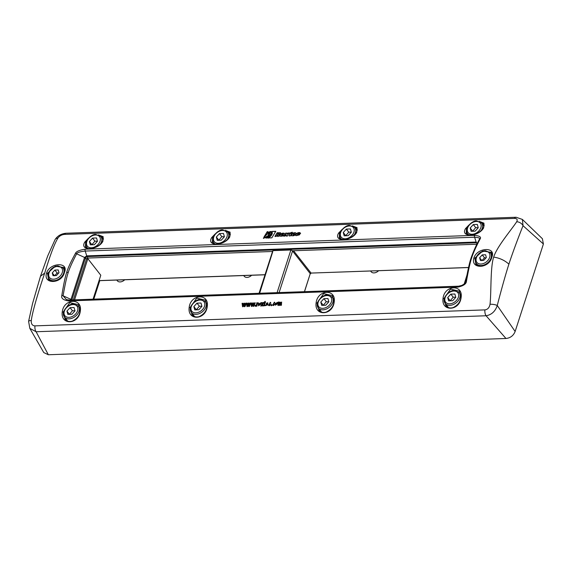 <?xml version="1.0" encoding="UTF-8"?>
<svg xmlns="http://www.w3.org/2000/svg" width="572" height="572" viewBox="0 0 572 572"><rect width="100%" height="100%" fill="white"/><g stroke="black" fill="none" stroke-linecap="round" stroke-linejoin="round"><path stroke-width="0.86" d="M493.686 257.1C490.254 267.117 491.377 292.313 490.032 304.261C489.36 307.65 487.659 309.531 484.934 309.888L34.963 325.876C32.304 325.704 31.067 323.938 31.267 320.563C32.933 308.601 41.284 283.068 44.716 273.051C47.869 262.691 53.225 245.774 57.901 238.095C59.509 235.893 61.712 234.663 64.507 234.398L514.485 218.411C517.067 218.483 517.796 219.612 516.666 221.793A5.427 3.654 32.6 0 1 523.044 225.718C520.763 231.267 513.263 250.643 508.894 264.157C504.74 260.367 499.671 258.015 493.686 257.1C496.839 246.732 511.668 229.486 516.666 221.793M491.806 257.171C496.546 246.575 477.305 247.261 473.959 257.8C470.112 269.534 489.353 268.847 491.806 257.171L491.462 257.343C492.034 254.461 491.934 252.788 491.169 252.331L482.682 251.015L474.832 258.151L473.959 257.8M480.087 239.003C475.718 247.404 472.915 253.696 471.671 257.886C470.284 261.847 468.539 269.634 466.452 281.238C466.323 283.912 463.484 285.871 457.936 287.101L68.533 300.936C63.292 300.085 61.047 298.312 61.797 295.617C63.671 284.019 65.315 276.24 66.724 272.272C67.946 268.089 70.849 261.79 75.44 253.382C76.176 251.48 79.444 250.078 85.249 249.177L474.653 235.342C479.636 235.864 481.445 237.087 480.087 239.003A1.358 0.887 27.8 0 0 479.386 239.375L479.429 239.303M47.462 273.337L46.589 272.987C49.936 262.441 69.176 261.762 64.443 272.351L64.093 272.529C62.405 279.401 52.081 284.427 48.541 279.493L47.462 273.337L55.312 266.202L63.799 267.51C64.572 267.975 64.665 269.641 64.093 272.529M342.035 229.508L338.688 232.997C332.847 242.206 351.737 241.534 356.721 232.361L357.028 227.663L352.302 225.861M468.968 224.996L465.615 228.485C459.774 237.695 478.671 237.022 483.647 227.849L483.955 223.159L479.229 221.35M98.441 234.877L103.167 236.686L102.86 241.377C97.876 250.557 78.986 251.23 84.828 242.02L88.174 238.531M225.375 230.373L230.101 232.175L229.787 236.865C224.81 246.046 205.92 246.718 211.754 237.509L215.108 234.019M279.572 234.742L279.1 234.434L278.957 236.229L277.492 236.279L277.62 234.835L276.412 236.315L274.968 236.372L277.177 232.704L280.616 232.775L280.473 233.49L279.1 234.434L279.515 234.606M277.677 236.515L278.071 235.678L277.62 234.835M280.831 233.941L282.232 233.219L284.034 233.154L284.549 233.812L283.59 235.399L282.21 236.143L280.409 236.2L279.872 235.528L280.831 233.941L284.22 233.39L284.734 234.055M280.409 236.2L279.872 235.528L281.016 234.177M284.22 233.39L284.549 233.812M285.492 234.484L285.557 233.126L287.058 233.076L287.008 233.998L288.124 233.033L289.503 232.99L287.909 234.377L287.88 235.907L286.307 235.964L286.329 234.942L285.099 236.007L283.683 236.057L285.678 234.72L285.743 233.369L287.044 233.319M290.018 233.555L290.118 232.997L292.256 232.203L290.39 235.85L289.496 235.878L289.024 235.206L290.018 233.555L289.21 235.45L289.682 236.122M289.496 235.878L289.21 235.45M292.371 233.533L293.801 232.804L295.552 232.747L296.089 233.405L295.431 234.499L293.028 234.785L293.207 235.163L295.131 234.999L293.772 235.728L291.935 235.793L291.413 235.128L292.371 233.533L295.738 232.983L296.275 233.641M291.935 235.793L291.413 235.128L292.557 233.776M293.028 234.785L293.393 235.399L295.109 235.035M295.738 232.983L296.089 233.405M296.696 233.39L298.305 232.647L299.892 232.589L300.407 233.254L300.093 233.776L298.648 233.826L298.62 233.219L297.34 234.656L297.533 235.013L298.319 234.377L299.764 234.327L299.456 234.842L296.289 235.643L295.738 234.97L296.696 233.39L300.078 232.825L300.593 233.49M296.289 235.643L295.738 234.97L296.882 233.626M297.34 234.656L297.719 235.249L299.614 234.577M298.648 233.826L298.62 233.219M300.078 232.825L300.407 233.254M271.857 231.438L275.797 231.295L271.843 237.838L267.903 237.973C271.385 235.735 272.708 233.555 271.857 231.438L275.64 231.546M270.12 231.746L270.863 231.474C272.143 233.519 270.828 235.7 266.909 238.009L265.837 238.052L269.912 235.156L270.377 232.01L269.784 231.51L271.028 231.66M263.32 238.138L267.996 235.821L269.04 232.768L266.981 232.082L267.274 231.603L269.684 232.404L268.447 235.993L263.32 238.138M266.674 232.582L268.361 233.147L263.914 237.144L266.674 232.582L268.447 233.269M282.318 235.171C283.197 233.705 283.126 233.376 282.096 234.184C281.224 235.643 281.295 235.971 282.318 235.171L281.41 235.507L282.454 235.485C283.376 233.912 283.304 233.583 282.239 234.499M283.004 234.012L282.096 234.184M277.735 234.12L278.171 233.405C279.215 233.455 279.072 233.691 277.735 234.12L277.921 234.363C279.258 233.934 279.401 233.691 278.357 233.641M278.964 233.633L278.171 233.405M294.28 233.369L293.507 233.984L294.344 233.955L294.28 233.369L294.53 234.191L293.507 233.984M340.24 232.482L339.496 233.49L339.282 238.209C346.26 242.249 353.567 236.379 356.37 232.539A0.679 0.458 -149.5 0 1 356.721 232.361M356.37 232.539C358.036 228.006 356.706 229.758 356.721 228.607L354.397 227.177M542.463 238.796L522.372 219.419L523.044 225.718L543.4 243.994L542.385 238.724M543.4 243.994L515.136 331.488C513.449 335.664 510.388 337.995 505.963 338.488L48.341 354.747L43.765 352.567L29.83 328.364L36.1 331.746A5.427 2.788 -92 0 1 34.963 325.876M87.33 258.773L87.309 258.258M272.815 251.48L259.631 293.257M73.352 299.878L86.486 259.209A1.358 0.951 -38 0 1 88.009 258.043L272.537 251.487M71.865 299.921L85.414 257.993A1.358 0.694 18.8 0 0 84.549 257.436L86.722 255.877L85.214 251.058C79.951 251.673 77.091 252.588 76.634 253.818L84.549 257.436L70.992 299.399A1.358 0.651 17.1 0 1 71.865 299.921L71.865 299.942A1.358 0.665 17.4 0 0 70.992 299.413L70.949 299.964M75.44 253.382A1.358 0.872 -150.8 0 1 76.634 253.818C72.201 262.319 69.376 268.618 68.168 272.701A1.358 0.672 -162.1 0 0 67.996 272.601A1.358 0.672 -162.1 0 0 66.724 272.272M69.376 300.093A1.358 0.694 88 0 0 69.155 300.028L66.381 299.578L63.077 295.781L70.992 299.399M61.797 295.617A1.358 0.436 -171.2 0 1 63.077 295.781C65.108 284.277 66.802 276.583 68.168 272.701M476.898 244.23L292.614 250.779L290.869 249.993L273.402 250.615M292.614 250.779L279.115 292.564M491.462 257.343C487.38 267.088 479.229 267.875 475.904 264.314L474.832 258.151M46.589 272.987C42.743 284.72 61.983 284.034 64.443 272.351M316.116 302.888C317.639 289.289 336.529 288.617 334.148 302.245C332.496 315.751 314.164 316.402 316.116 302.888L317.024 303.06L323.63 293.636L332.475 295.667L333.912 302.281M443.043 298.377C444.566 284.777 463.463 284.105 461.075 297.74C459.423 311.24 441.098 311.897 443.043 298.377L443.951 298.548L450.557 289.125L459.402 291.155L460.846 297.769M80.287 311.268C82.675 297.64 63.778 298.312 62.255 311.904C60.303 325.425 78.636 324.774 80.287 311.268L80.03 311.483M207.214 306.756C209.602 293.129 190.712 293.801 189.182 307.4C187.237 320.913 205.562 320.263 207.214 306.756L206.957 306.971M245.674 303.189L244.816 305.362L244.63 303.224L243.879 303.253L243.079 305.427L242.828 303.289L242.078 303.317L242.542 306.578L243.3 306.549L244.087 304.411L244.301 306.513L245.045 306.492L246.439 303.16L245.674 303.189L246.339 303.41M246.489 303.16L247.24 303.131L247.49 305.269L248.291 303.096L249.042 303.067L249.228 305.212L250.086 303.031L250.851 303.003L249.456 306.335L248.713 306.363L248.498 304.254L247.712 306.392L246.954 306.42L246.489 303.16L247.147 306.663M250.901 303.003L251.651 302.974L251.902 305.112L252.71 302.938L253.453 302.91L253.639 305.055L254.504 302.874L255.262 302.845L253.868 306.177L253.124 306.206L252.91 304.097L252.123 306.242L251.373 306.263L250.901 303.003L251.558 306.506M255.205 305.226L255.076 306.134L255.698 306.113L255.82 305.205L255.205 305.226L255.269 306.37M257.343 303.239L257.407 302.767L256.792 302.788L256.335 306.091L257 306.063C257.157 303.904 257.522 303.081 258.079 303.596L258.394 302.831L257.343 303.239L258.58 303.067M258.301 304.333L260.51 302.953L260.76 304.34L258.523 305.705L258.301 304.333L260.603 303.081M262.426 303.489L263.041 302.567L262.612 303.732L262.083 302.602L261.232 302.631L262.112 304.44L260.932 306.17M263.041 302.567L263.856 302.538L262.748 304.132L263.485 305.834L262.634 305.863L262.233 304.862L261.561 305.906L260.746 305.934L261.926 304.197L261.232 302.631M264.064 302.531L265.172 301.337L265.008 302.502L265.451 302.481L264.915 303.189C264.536 304.769 264.593 305.391 265.093 305.048L265.05 305.727L264.1 305.698L264.15 303.46M266.166 304.354L267.81 304.783L265.708 305.477L267.71 302.695L267.91 304.29L266.166 304.354L266.388 305.09M268.69 305.469L270.284 302.302L270.899 303.253L270.098 303.067L269.176 304.84L270.77 304.461L269.391 305.698L268.59 305.362L270.284 302.302L270.67 302.559M271.185 304.661L271.064 305.562L271.679 305.541L271.807 304.64L271.185 304.661L271.25 305.805M272.765 305.326L274.36 302.159L274.975 303.11L274.167 302.924L273.252 304.697L274.846 304.318L273.459 305.555L272.665 305.219L274.36 302.159L274.739 302.416M277.692 303.739L275.447 305.105L275.232 303.732L277.441 302.345L277.692 303.739M280.158 302.109L278.9 302.452L278.964 302.002L278.378 302.023L277.921 305.319L278.55 305.298L278.771 303.703C279.286 302.323 279.572 302.195 279.629 303.303L279.658 302.824M278.9 302.452L280.487 302.645L281.596 302.066L281.417 305.198L280.788 305.219L281.016 302.617L280.201 303.668L279.987 305.248L279.358 305.269L279.779 302.895M260.117 304.318L259.995 303.475L258.944 304.354L259.066 305.198L260.117 304.318M267.374 303.41L266.438 304.061L267.474 304.018L267.267 303.31M267.474 304.018L267.288 303.782C267.088 302.752 266.738 302.767 266.252 303.818M275.868 303.753L275.997 304.597L277.041 303.711L276.919 302.874L275.868 303.753M334.148 302.245L333.812 302.352C333.376 306.492 330.838 309.738 326.197 312.09C323.244 312.948 320.828 312.341 318.962 310.267L317.024 303.06M461.075 297.74L460.739 297.84C460.31 301.987 457.772 305.233 453.124 307.586C450.171 308.437 447.762 307.829 445.888 305.763L443.951 298.548M80.051 311.297L78.614 304.683L69.77 302.652L63.163 312.076L65.101 319.29C66.974 321.357 69.384 321.964 72.344 321.114C76.984 318.761 79.522 315.515 79.951 311.375L78.614 304.683M190.09 307.572L192.028 314.779C193.901 316.852 196.318 317.46 199.27 316.602C203.911 314.25 206.449 311.004 206.878 306.864L205.548 300.171L196.704 298.141L190.09 307.572L189.182 307.4M206.985 306.785L205.548 300.171M292.664 250.772A0.679 0.479 -38 0 0 292.542 251.001L310.246 273.659A0.679 0.479 142 0 1 311.011 273.08L468.532 267.481M84.549 257.421A1.358 0.686 18.4 0 1 85.414 257.972L86.987 256.592L476.39 242.757L477.255 243.622M458.78 286.257A1.358 0.694 88 0 0 458.558 286.193L461.711 285.464C465.758 283.19 464.9 283.405 465.772 281.495L465.765 281.531M466.902 275.361L464.242 283.962M477.355 243.465L476.126 242.042L474.617 237.223C478.907 237.494 480.48 238.259 479.336 239.504A1.358 0.887 27.8 0 1 479.379 239.382C476.376 244.744 473.573 251.029 470.978 258.229A1.358 0.672 17.9 0 0 470.971 258.279A1.358 0.672 17.9 0 0 470.963 258.394C469.598 262.269 467.867 269.963 465.78 281.474L470.978 258.229A1.358 0.672 17.9 0 1 471.671 257.886M465.78 281.474A1.358 0.422 10 0 1 466.452 281.238M490.032 304.261A5.427 1.48 6.6 0 1 497.268 305.512C498.841 299.156 504.533 277.67 508.894 264.157M515.136 331.488L497.268 305.512C495.252 311.425 491.52 314.836 486.078 315.758L505.963 338.488M31.267 320.563A5.427 1.394 -171.8 0 0 28.6 321.364L32.561 303.539L40.469 276.283L47.755 255.863L55.091 239.554A5.427 3.739 -149.1 0 0 55.084 239.561A5.427 3.739 -149.1 0 1 57.901 238.095M244.487 306.756L244.087 304.411M242.728 306.821L242.078 303.317M242.857 303.532L242.263 303.553M243.079 305.427L243.879 303.253M244.652 303.467L244.065 303.489M244.816 305.362L245.86 303.425M247.268 303.375L246.675 303.396M247.49 305.269L248.477 303.332L249.063 303.31M249.228 305.212L250.271 303.267L250.75 303.253M248.899 306.599L248.498 304.254M251.68 303.217L251.087 303.239M251.902 305.112L252.895 303.174L253.475 303.153M253.639 305.055L254.69 303.11L255.162 303.096M253.31 306.442L252.91 304.097M255.784 305.455L255.391 305.469M257.371 303.017L256.978 303.031L256.521 306.327M258.623 305.813L258.487 304.569M259.173 305.291L260.303 304.554L260.074 303.618M263.685 302.788L263.227 302.81M262.82 306.106L262.233 304.862M262.176 302.845L261.425 302.874M264.214 305.798L264.264 303.217M264.457 301.873L264.25 302.774M264.643 302.109L265.358 301.58M265.415 302.731L265.008 302.502M265.808 305.584L267.796 302.824M266.352 304.59L267.996 305.019M269.283 304.94L270.956 304.704M271.772 304.883L271.371 304.897M273.359 304.79L275.032 304.561M275.554 305.212L275.418 303.968L277.527 302.481M276.097 304.69L277.227 303.954L277.005 303.017M278.929 302.252L278.106 305.562M280.487 302.645L281.674 302.202M281.045 303.332L280.974 305.455M281.231 303.568L281.081 302.774M279.544 305.512L279.815 303.539M102.86 241.377A0.679 0.458 -149.5 0 0 102.51 241.556C99.878 245.967 90.405 251.237 85.421 247.233L85.636 242.507L86.379 241.506M100.536 236.2L102.867 237.63C102.846 238.781 104.175 237.022 102.51 241.556M229.787 236.865A0.679 0.458 -149.5 0 0 229.436 237.051C226.805 241.455 217.331 246.732 212.348 242.721L212.562 238.002L213.313 236.994M227.463 231.689L229.794 233.126C229.78 234.27 231.102 232.518 229.436 237.051M483.647 227.849A0.679 0.458 -149.5 0 0 483.297 228.028C484.963 223.495 483.633 225.254 483.647 224.102L481.324 222.665M467.174 227.978L466.423 228.979L466.209 233.698C473.187 237.745 480.494 231.867 483.297 228.028M275.153 236.608L277.363 232.947L280.673 232.918M278.071 235.678L277.806 235.071L278.071 235.678M279.915 236.165L280.058 235.771M287.008 233.998L289.21 233.24M286.493 236.207L286.329 234.942M283.869 236.3L285.678 234.72M289.961 233.805L292.442 232.447M293.214 235.02L293.393 235.399L293.214 235.02M291.455 235.75L291.598 235.364M298.834 234.062L298.806 233.455L298.834 234.062M297.526 234.892L297.719 235.249L297.526 234.892M295.781 235.593L295.924 235.206M268.089 238.217C271.571 235.971 272.894 233.791 272.043 231.674M266.652 238.023L270.463 232.139M263.506 238.374L268.182 236.057L269.126 232.89M267.167 232.318L267.46 231.839L269.769 232.532M264.1 237.38L266.859 232.818M99.221 280.316L99.628 280.859L99.221 280.316M74.567 299.835L87.852 258.687L100.794 275.239L93.064 299.177M54.855 270.07L58.215 269.948L58.995 272.694L56.406 275.561L53.046 275.683L52.266 272.937L54.855 270.07L57.121 272.966L54.533 275.833M54.376 275.632L52.266 272.937M58.637 273.087L57.121 272.966M482.225 254.883L485.585 254.769L486.357 257.514L483.769 260.374L480.408 260.496L479.636 257.75L482.225 254.883L484.491 257.786L481.903 260.646M481.746 260.446L479.636 257.75M486.007 257.9L484.491 257.786M473.309 224.567L477.334 224.438L478.249 227.742L475.139 231.174L471.106 231.302L470.191 227.999L473.309 224.567L475.689 227.62L472.651 231.252M472.579 231.052L470.191 227.999M478.249 227.735L475.689 227.62M376.962 271.979L377.134 271.879A4.39 3.074 -38 0 0 378.414 270.878L378.535 270.756A5.427 3.804 142 0 1 376.962 271.979A5.427 3.804 142 0 1 371.178 271.757L370.613 271.035M346.375 229.079L350.407 228.95L351.322 232.246L348.212 235.678L344.18 235.814L343.264 232.511L346.375 229.079L348.763 232.132L345.724 235.764M345.645 235.564L343.264 232.511M351.322 232.246L348.763 232.132M250.035 276.49L250.2 276.39A4.39 3.074 -38 0 0 251.487 275.389L251.608 275.261A5.427 3.804 142 0 1 250.035 276.49A5.427 3.804 142 0 1 244.244 276.269L243.679 275.547M219.448 233.59L223.48 233.455L224.396 236.758L221.278 240.19L217.253 240.319L216.33 237.022L219.448 233.59L221.829 236.636L218.79 240.269M218.718 240.068L216.33 237.022M224.396 236.758L221.829 236.636M123.109 281.002L123.273 280.902A4.39 3.074 -38 0 0 124.553 279.901L124.682 279.772A5.427 3.804 142 0 1 123.109 281.002A5.427 3.804 142 0 1 117.317 280.78L116.752 280.051M92.521 238.095L96.546 237.966L97.462 241.27L94.351 244.702L90.319 244.83L89.404 241.527L92.521 238.095L94.902 241.148L91.863 244.78M91.792 244.58L89.404 241.527M97.462 241.27L94.902 241.148M450.836 294.137L454.869 294.008L455.784 297.311L452.666 300.743L448.641 300.872L447.719 297.569L450.836 294.137L453.217 297.19L450.178 300.822M450.107 300.622L447.719 297.569M455.784 297.304L453.217 297.19M323.909 298.648L327.935 298.52L328.85 301.816L325.74 305.248L321.707 305.384L320.792 302.08L323.909 298.648L326.29 301.701L323.252 305.334M323.18 305.133L320.792 302.08M328.85 301.816L326.29 301.701M196.975 303.16L201.008 303.024L201.923 306.327L198.806 309.759L194.78 309.888L193.865 306.592L196.975 303.16L199.363 306.206L196.325 309.838M196.246 309.638L193.865 306.592M201.923 306.327L199.363 306.206M70.049 307.664L74.074 307.536L74.996 310.839L71.879 314.271L67.846 314.4L66.931 311.096L70.049 307.664L72.429 310.718L69.391 314.35M69.319 314.15L66.931 311.096M74.996 310.839L72.429 310.718M338.688 232.997A0.679 0.458 31.6 0 1 339.496 233.49M265.036 274.71L99.65 280.587M86.486 259.209L85.414 257.993M277.098 292.635L290.869 249.993M304.433 291.67L310.246 273.659L304.511 291.663M310.174 273.888L311.132 273.151L293.558 250.743M491.848 254.125A9.517 6.671 -38 0 0 491.219 253.825M477.52 265.58A9.517 6.671 142 0 1 477.313 264.693M332.475 295.667L333.891 302.459M321.042 311.869A9.517 6.671 142 0 1 320.928 311.297M447.969 307.357A9.517 6.671 142 0 1 447.855 306.785M459.402 291.155L460.817 297.948M62.255 311.904L63.163 312.076M67.067 320.32A9.517 6.671 -38 0 0 67.181 320.892M194.001 315.808A9.517 6.671 -38 0 0 194.108 316.38M63.849 269.004A9.517 6.671 142 0 1 64.479 269.305M49.95 279.872A9.517 6.671 -38 0 0 50.15 280.766M311.254 273.066L468.518 267.553M477.119 243.786L476.39 242.757A1.358 0.694 88 0 1 476.126 242.042L86.722 255.877A1.358 0.694 88 0 0 86.987 256.592L88.009 258.043M474.653 235.342A1.358 0.694 -92 0 0 474.617 237.223L85.214 251.058A1.358 0.694 -92 0 1 85.249 249.177M457.936 287.101A1.358 0.694 88 0 1 458.558 286.193L69.155 300.028A1.358 0.694 88 0 0 68.533 300.936M522.372 219.419L516.123 217.253A5.427 2.788 88 0 0 514.485 218.411M516.123 217.253L66.152 233.24A5.427 2.788 88 0 0 64.507 234.398M48.341 354.747L36.1 331.746L486.078 315.758A5.427 2.788 -92 0 1 484.934 309.888M44.716 273.051L40.469 276.283M84.828 242.02A0.679 0.458 31.6 0 1 85.636 242.507M211.754 237.509A0.679 0.458 31.6 0 1 212.562 238.002M465.615 228.485A0.679 0.458 31.6 0 1 466.423 228.979M99.557 281.081L93.715 299.156M99.178 280.244L99.628 280.859M57.693 266.416A7.736 5.427 142 0 1 60.346 275.811A7.736 5.427 142 0 1 48.849 276.219A7.736 5.427 142 0 1 57.693 266.416M49.156 278.857A8.823 6.185 -38 0 0 59.917 278.299A8.823 6.185 -38 0 0 63.056 267.989L58.137 265.944C51.73 265.887 45.381 274.474 49.156 278.857L50.894 281.088M485.063 251.237A7.736 5.427 142 0 1 487.716 260.625A7.736 5.427 142 0 1 476.219 261.032A7.736 5.427 142 0 1 485.063 251.237M476.519 263.678A8.823 6.185 -38 0 0 487.28 263.113A8.823 6.185 -38 0 0 490.426 252.81L485.499 250.758C479.1 250.7 472.751 259.288 476.519 263.678L478.263 265.901M476.312 221.471A7.736 5.427 142 0 1 478.921 230.881A7.736 5.427 142 0 1 467.438 231.252A7.736 5.427 142 0 1 476.312 221.471M481.002 230.73A8.823 6.185 -38 0 0 481.653 223.044L476.755 220.999C472.672 219.913 463.313 228.736 467.746 233.912A8.823 6.185 -38 0 0 469.019 235.02M349.378 225.983A7.736 5.427 142 0 1 351.995 235.392A7.736 5.427 142 0 1 340.504 235.764A7.736 5.427 142 0 1 349.378 225.983M354.075 235.235A8.823 6.185 -38 0 0 354.726 227.556L349.821 225.504C345.745 224.424 336.386 233.24 340.819 238.424A8.823 6.185 -38 0 0 342.092 239.532M222.451 230.495A7.736 5.427 142 0 1 225.061 239.904A7.736 5.427 142 0 1 213.578 240.276A7.736 5.427 142 0 1 222.451 230.495M227.141 239.747A8.823 6.185 -38 0 0 227.792 232.068L222.894 230.015C218.819 228.936 209.459 237.752 213.885 242.936A8.823 6.185 -38 0 0 215.165 244.037M95.524 234.999A7.736 5.427 142 0 1 98.134 244.408A7.736 5.427 142 0 1 86.651 244.78A7.736 5.427 142 0 1 95.524 234.999M100.214 244.258A8.823 6.185 -38 0 0 100.865 236.572L95.96 234.527C91.885 233.447 82.525 242.263 86.958 247.44A8.823 6.185 -38 0 0 88.231 248.548M453.839 291.041A7.736 5.427 142 0 1 456.449 300.45A7.736 5.427 142 0 1 444.966 300.822A7.736 5.427 142 0 1 453.839 291.041M445.273 303.482A8.823 6.185 -38 0 0 456.034 302.924A8.823 6.185 -38 0 0 459.18 292.614L454.282 290.569C450.207 289.482 440.848 298.305 445.273 303.482L448.469 307.572M326.912 295.552A7.736 5.427 142 0 1 329.522 304.962A7.736 5.427 142 0 1 318.039 305.334A7.736 5.427 142 0 1 326.912 295.552M318.347 307.993A8.823 6.185 -38 0 0 329.107 307.436A8.823 6.185 -38 0 0 332.253 297.125L327.348 295.08C323.273 293.994 313.914 302.817 318.347 307.993L321.543 312.083M199.978 300.064A7.736 5.427 142 0 1 202.588 309.473A7.736 5.427 142 0 1 191.105 309.845A7.736 5.427 142 0 1 199.978 300.064M191.42 312.505A8.823 6.185 -38 0 0 202.181 311.94A8.823 6.185 -38 0 0 205.319 301.637L200.422 299.585C196.346 298.505 186.987 307.321 191.42 312.505L194.616 316.595M73.052 304.569A7.736 5.427 142 0 1 75.661 313.978A7.736 5.427 142 0 1 64.178 314.357A7.736 5.427 142 0 1 73.052 304.569M64.486 317.01A8.823 6.185 -38 0 0 75.247 316.452A8.823 6.185 -38 0 0 78.393 306.149L73.495 304.097C69.412 303.017 60.06 311.833 64.486 317.01L67.682 321.106M265.015 274.789L99.671 280.659M272.701 250.986L259.037 293.279M464.192 284.005L466.909 275.304M29.83 328.364L28.6 321.364M66.152 233.24C61.29 233.683 57.608 235.786 55.091 239.554M99.249 280.015L99.664 280.995L93.794 299.149M63.056 267.989L64.522 269.87M490.426 252.81L491.891 254.683M467.746 233.912L468.547 234.935M481.653 223.044L484.041 226.104M340.819 238.424L341.613 239.446M354.726 227.556L357.114 230.616M213.885 242.936L214.686 243.951M227.792 232.068L230.18 235.121M86.958 247.44L87.759 248.462M100.865 236.572L103.253 239.632M459.18 292.614L460.746 294.623M332.253 297.125L333.819 299.127M205.319 301.637L206.885 303.639M78.393 306.149L79.958 308.151"/></g></svg>
